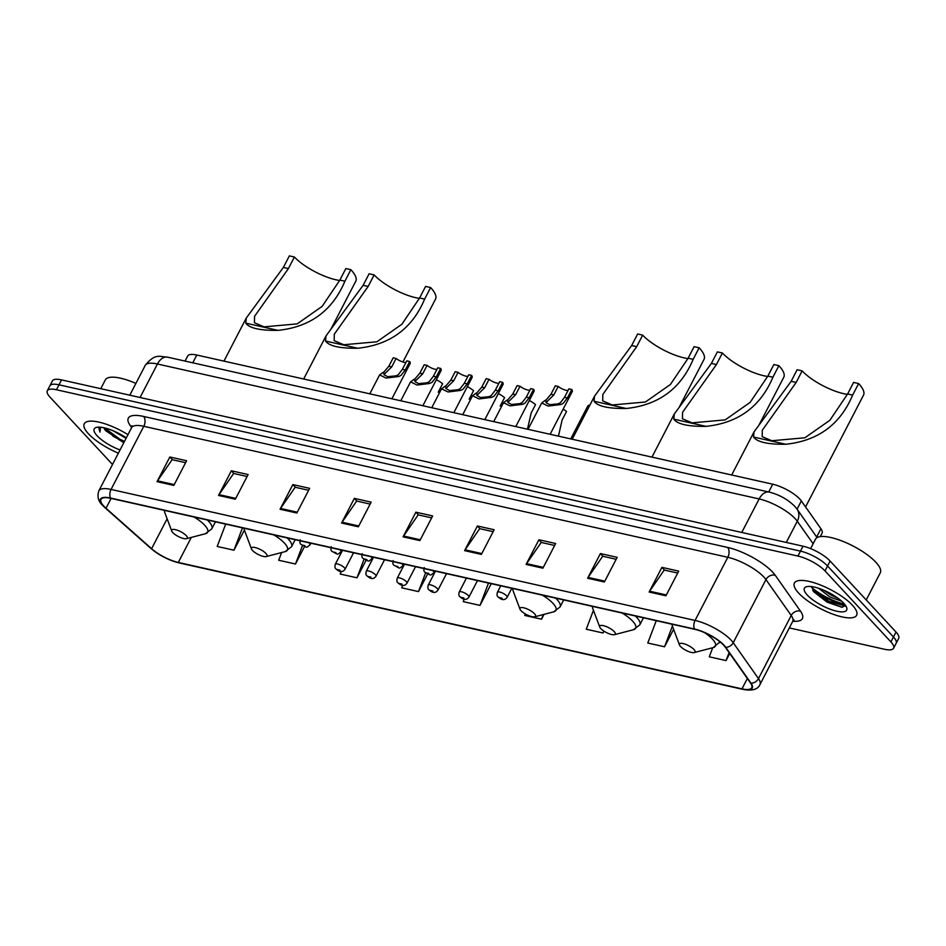 <?xml version="1.0" encoding="UTF-8"?>
<svg xmlns="http://www.w3.org/2000/svg" width="946" height="946" viewBox="0 0 946 946"><rect width="100%" height="100%" fill="white"/><g stroke="black" fill="none" stroke-linecap="round" stroke-linejoin="round"><path stroke-width="1.42" d="M185.049 361.076L187.651 356.051A21.9 6.728 27.4 0 1 196.792 355.034L772.74 484.21A21.9 6.728 27.4 0 1 801.345 500.942L820.927 528.755A21.9 6.728 27.4 0 1 822.062 533.201L820.288 536.607M845.476 606.126L828.873 601.289L811.692 587.513A29.196 8.975 -152.6 0 0 844.53 604.104M112.669 435.952A29.196 8.975 -152.6 0 0 124.352 441.64M789.331 627.919L884.451 649.252A21.9 6.728 -152.6 0 0 893.592 648.235L898.7 638.373A21.9 6.728 -152.6 0 0 896.039 632.058L830.115 561.049A21.9 6.728 -152.6 0 0 803.048 546.197L61.549 379.89A21.9 6.728 -152.6 0 0 52.408 380.907L49.854 385.838A21.9 6.728 -152.6 0 1 58.995 384.821A21.9 6.728 -152.6 0 0 49.854 385.838L47.3 390.769A21.9 6.728 -152.6 0 0 49.961 397.084L112.515 464.474M893.592 648.235A21.9 6.728 -152.6 0 0 890.919 641.92L825.007 570.923A21.9 6.728 -152.6 0 0 797.927 556.059L800.482 551.128L58.995 384.821L800.482 551.128A21.9 6.728 -152.6 0 1 827.561 565.992A21.9 6.728 -152.6 0 0 800.482 551.128L803.048 546.197M890.919 641.92L893.473 636.989L827.561 565.992L893.473 636.989A21.9 6.728 -152.6 0 1 896.146 643.304A21.9 6.728 -152.6 0 0 893.473 636.989L896.039 632.058M88.51 433.847A35.037 10.773 -152.6 0 0 118.38 453.169A35.037 10.773 -152.6 0 1 88.51 433.847A35.037 10.773 -152.6 0 1 84.253 423.737A35.037 10.773 -152.6 0 0 88.51 433.847M798.684 593.13A35.037 10.773 -152.6 0 0 831.676 613.706A35.037 10.773 -152.6 0 0 856.638 615.267A35.037 10.773 -152.6 0 0 852.37 605.168A35.037 10.773 -152.6 0 0 819.39 584.593A35.037 10.773 -152.6 0 0 794.427 583.02A35.037 10.773 -152.6 0 0 798.684 593.13A35.037 10.773 -152.6 0 0 831.676 613.706A35.037 10.773 -152.6 0 0 856.638 615.267A35.037 10.773 -152.6 0 0 852.37 605.168A35.037 10.773 -152.6 0 0 819.39 584.593A35.037 10.773 -152.6 0 0 794.427 583.02A35.037 10.773 -152.6 0 0 798.684 593.13M103.824 506.145A23.354 7.178 27.4 0 1 100.986 499.405A23.354 7.178 27.4 0 1 110.741 498.329L694.754 629.315A23.354 7.178 27.4 0 1 725.275 647.159L750.533 683.036A23.354 7.178 27.4 0 1 751.739 687.777A23.354 7.178 27.4 0 1 741.983 688.865L178.309 562.444A23.354 7.178 27.4 0 1 151.608 548.704L106.011 508.262A23.354 7.178 27.4 0 1 103.824 506.145M103.386 506.039A23.946 7.355 -152.6 0 0 105.609 508.215L151.218 548.656A23.946 7.355 -152.6 0 0 178.593 562.74L742.255 689.161A23.946 7.355 -152.6 0 0 751.018 683.189L725.759 647.301A23.946 7.355 -152.6 0 0 694.482 629.019L110.457 498.034A23.946 7.355 -152.6 0 0 103.386 506.039M665.913 595.791L678.696 571.124L661.916 567.364L649.133 592.03L665.913 595.791M677.691 573.051L664.222 570.036L649.618 591.215A5.842 3.618 102.6 0 0 649.133 592.03M664.447 570.083L661.916 567.364M604.399 581.991L617.182 557.324L600.403 553.564L587.62 578.231L604.399 581.991M616.177 559.263L602.708 556.236L588.105 577.415A5.842 3.618 102.6 0 0 587.62 578.231M602.933 556.295L600.403 553.564M542.886 568.191L555.669 543.524L538.901 539.764L526.106 564.431L542.886 568.191M554.663 545.464L541.195 542.448L526.591 563.627A5.842 3.618 102.6 0 0 526.106 564.431M541.431 542.496L538.901 539.764M481.372 554.403L494.155 529.736L477.387 525.976L464.604 550.631L481.372 554.403M493.162 531.664L479.681 528.648L465.089 549.827A5.842 3.618 102.6 0 0 464.604 550.631M479.918 528.696L477.387 525.976M173.816 485.416L186.599 460.749L169.831 456.989L157.048 481.656L173.816 485.416M185.605 462.689L172.125 459.661L157.533 480.84A5.842 3.618 102.6 0 0 157.048 481.656M172.361 459.721L169.831 456.989M235.329 499.216L248.112 474.549L231.344 470.789L218.55 495.456L235.329 499.216M247.107 476.488L233.638 473.461L219.034 494.64A5.842 3.618 102.6 0 0 218.55 495.456M233.875 473.508L231.344 470.789M296.843 513.016L309.626 488.349L292.846 484.589L280.063 509.244L296.843 513.016M308.621 490.276L295.152 487.261L280.548 508.44A5.842 3.618 102.6 0 0 280.063 509.244M295.377 487.308L292.846 484.589M358.357 526.804L371.139 502.137L354.36 498.376L341.577 523.043L358.357 526.804M370.134 504.076L356.666 501.049L342.062 522.227A5.842 3.618 102.6 0 0 341.577 523.043M356.89 501.108L354.36 498.376M419.858 540.604L432.653 515.937L415.873 512.176L403.091 536.843L419.858 540.604M431.648 517.876L418.179 514.849L403.575 536.027A5.842 3.618 102.6 0 0 403.091 536.843M418.404 514.896L415.873 512.176M127.97 434.663A35.037 10.773 -152.6 0 0 84.253 423.737A35.037 10.773 -152.6 0 1 127.97 434.663M797.927 556.059L56.441 389.752A21.9 6.728 -152.6 0 0 47.3 390.769M593.449 610.3L586.26 629.22L603.04 632.992L603.986 631.159M656.264 620.682L647.774 643.02L664.541 646.78L673.611 629.303M712.728 647.726L709.275 656.82L726.055 660.58L729.733 653.485M402.712 585.255L401.731 587.833L418.499 591.593L427.604 574.045M341.222 571.396L340.217 574.045L356.985 577.805L366.055 560.316M281.624 552.547L278.703 560.245L295.483 564.005L304.517 546.575M225.68 524.108L217.19 546.445L233.969 550.205L244.399 530.079M525.314 613.93L524.746 615.432L541.526 619.192L544.021 614.368M464.214 599.066L463.233 601.632L480.012 605.393L491.27 583.67M480.012 605.393L488.503 583.055M418.499 591.593L425.629 572.838M356.985 577.805L364.044 559.228M295.483 564.005L302.472 545.594M233.969 550.205L242.46 527.868M541.526 619.192L543.288 614.557M603.04 632.992L603.785 631.029M664.541 646.78L672.405 626.086M726.055 660.58L729.094 652.586M135.905 383.402A36.492 11.222 -152.6 0 0 105.325 379.902L100.773 388.688M126.078 438.329L112.68 430.572M103.859 427.734A16.496 5.073 -152.6 0 0 105.917 430.868L104.19 427.805M126.303 437.88A23.804 7.32 -152.6 0 0 96.445 427.403A23.804 7.32 -152.6 0 0 97.119 435.775A23.804 7.32 -152.6 0 0 120.047 449.953M105.917 430.868L123.784 442.74M98.668 427.627L99.957 432.097L100.583 427.214M99.957 432.097L98.822 427.379M124.494 441.368L119.917 439.24L104.639 427.911M124.103 442.137L119.515 440.02L104.947 429.484M294.407 257.005L288.424 268.558L254.557 316.331L254.427 322.763L264.052 326.855L297.174 323.887L322.125 306.386L339.862 280.087L344.9 281.222C332.531 310.619 310.229 327.009 277.994 330.367C260.15 330.603 249.413 328.203 245.794 323.142L246.267 318.045L283.386 267.422L289.37 255.881L294.407 257.005A33.571 10.323 -152.6 0 0 339.673 280.465M339.862 280.087L345.858 268.546L350.883 269.669A40.146 12.333 -152.6 0 1 355.767 281.246L330.864 329.291M186.208 535.602A8.762 2.696 -152.6 0 0 176.713 530.02A8.762 2.696 -152.6 0 0 171.734 531.049A8.762 2.696 -152.6 0 0 172.787 532.586A8.762 2.696 -152.6 0 0 179.74 537.198A8.762 2.696 -152.6 0 0 186.457 538.676A8.762 2.696 -152.6 0 0 186.208 535.602M344.9 281.222L350.883 269.669M374.143 274.896L368.16 286.437L334.293 334.222L334.175 340.655L343.788 344.746L376.91 341.778L401.873 324.265L419.61 297.978L424.636 299.102C412.267 328.51 389.965 344.888 357.73 348.246C339.886 348.495 329.161 346.082 325.53 341.033L326.003 335.925L363.134 285.314L369.117 273.761L374.143 274.896A33.571 10.323 -152.6 0 0 419.409 298.357M419.61 297.978L425.594 286.425L430.631 287.56A40.146 12.333 -152.6 0 1 435.515 299.137L402.925 361.987M265.944 553.481A8.762 2.696 -152.6 0 0 256.449 547.9A8.762 2.696 -152.6 0 0 251.47 548.94A8.762 2.696 -152.6 0 0 252.523 550.477A8.762 2.696 -152.6 0 0 259.488 555.089A8.762 2.696 -152.6 0 0 266.193 556.567A8.762 2.696 -152.6 0 0 265.944 553.481M424.636 299.102L430.631 287.56M642.677 335.12L636.682 346.662L602.815 394.447L602.697 400.879L612.31 404.971L645.432 402.003L670.395 384.49L688.132 358.203L693.17 359.326C680.801 388.735 658.499 405.113 626.264 408.483C608.408 408.719 597.683 406.307 594.064 401.258L594.537 396.149L631.656 345.538L637.639 333.985L642.677 335.12A33.571 10.323 -152.6 0 0 687.931 358.581M688.132 358.203L694.116 346.662L699.153 347.785A40.146 12.333 -152.6 0 1 704.037 359.362L679.133 407.407M534.466 613.706A8.762 2.696 -152.6 0 0 524.983 608.136A8.762 2.696 -152.6 0 0 519.993 609.165A8.762 2.696 -152.6 0 0 521.045 610.702A8.762 2.696 -152.6 0 0 528.01 615.314A8.762 2.696 -152.6 0 0 534.715 616.792A8.762 2.696 -152.6 0 0 534.466 613.706M693.17 359.326L699.153 347.785M722.413 353L716.429 364.553L682.563 412.326L682.433 418.759L692.058 422.862L725.18 419.882L750.131 402.381L767.868 376.082L772.906 377.218C760.537 406.614 738.235 423.004 706 426.362C688.156 426.599 677.419 424.198 673.8 419.137L674.273 414.041L711.392 363.418L717.375 351.877L722.413 353A33.571 10.323 -152.6 0 0 767.679 376.461M767.868 376.082L773.863 364.541L778.889 365.664A40.146 12.333 -152.6 0 1 783.773 377.241L758.869 425.286M614.214 631.597A8.762 2.696 -152.6 0 0 604.719 626.015A8.762 2.696 -152.6 0 0 599.74 627.044A8.762 2.696 -152.6 0 0 600.793 628.582A8.762 2.696 -152.6 0 0 607.746 633.193A8.762 2.696 -152.6 0 0 614.462 634.671A8.762 2.696 -152.6 0 0 614.214 631.597M772.906 377.218L778.889 365.664M802.149 370.891L796.165 382.432L762.299 430.217L762.18 436.65L771.794 440.741L804.916 437.773L829.879 420.261L847.616 393.974L852.642 395.097C840.273 424.506 817.971 440.883 785.736 444.253C767.892 444.49 757.167 442.078 753.536 437.028L754.009 431.92L791.14 381.309L797.123 369.756L802.149 370.891A33.571 10.323 -152.6 0 0 847.415 394.352M847.616 393.974L853.599 382.421L858.637 383.556A40.146 12.333 -152.6 0 1 863.521 395.132L805.566 506.926M693.95 649.476A8.762 2.696 -152.6 0 0 684.455 643.907A8.762 2.696 -152.6 0 0 679.476 644.936A8.762 2.696 -152.6 0 0 680.529 646.473A8.762 2.696 -152.6 0 0 687.494 651.085A8.762 2.696 -152.6 0 0 694.198 652.563A8.762 2.696 -152.6 0 0 693.95 649.476M852.642 395.097L858.637 383.556M866.229 599.941L880.3 572.779A36.492 11.222 -152.6 0 0 875.866 562.255A36.492 11.222 -152.6 0 0 841.502 540.816A36.492 11.222 -152.6 0 0 815.499 539.185L810.616 548.621M841.704 601.23L830.02 597.068L818.621 588.282M838.097 598.321L831.037 595.117L823.73 590.209M807.293 595.058A23.804 7.32 -152.6 0 0 833.083 610.217A23.804 7.32 -152.6 0 0 846.611 607.415A23.804 7.32 -152.6 0 0 843.761 603.241A23.804 7.32 -152.6 0 0 824.853 590.706A23.804 7.32 -152.6 0 0 806.619 586.686A23.804 7.32 -152.6 0 0 807.293 595.058M811.81 586.626L813.548 591.617L827.159 602.164L841.893 607.261L845.653 605.582M842.366 607.273L828.365 602.271L812.886 590.682M405.964 362.413A7.296 2.247 27.4 0 1 396.114 358.451L391.727 366.906L383.863 374.604L387.624 376.674L395.889 375.858L398.254 374.746L402.393 369.295L406.78 360.84L409.665 361.49A10.95 3.37 27.4 0 1 410.138 363.571L391.88 398.786M409.665 361.49L405.278 369.945L401.057 375.373L398.763 376.508L386.086 378.081L379.583 374.935L384.277 371.612L388.841 366.256L393.229 357.801L396.114 358.451M436.946 369.354A7.296 2.247 27.4 0 1 427.095 365.393L422.708 373.859L414.845 381.557L418.605 383.627L426.871 382.811L429.236 381.687L433.374 376.248L437.762 367.793L440.647 368.432A10.95 3.37 27.4 0 1 441.12 370.525L422.862 405.739M440.647 368.432L436.26 376.898L432.038 382.326L429.744 383.449L417.056 385.034L410.564 381.877L415.259 378.554L419.823 373.209L424.21 364.754L427.095 365.393M467.927 376.307A7.296 2.247 27.4 0 1 458.077 372.346L453.69 380.8L445.826 388.499L449.587 390.568L457.852 389.752L460.217 388.64L464.356 383.201L468.743 374.734L471.628 375.385A10.95 3.37 27.4 0 1 472.089 377.466L453.844 412.681M471.628 375.385L467.241 383.84L463.008 389.267L460.726 390.402L448.037 391.975L441.546 388.83L446.24 385.507L450.804 380.162L455.192 371.695L458.077 372.346M498.909 383.248A7.296 2.247 27.4 0 1 489.047 379.299L484.671 387.754L476.808 395.452L480.568 397.521L488.834 396.705L491.199 395.594L495.337 390.142L499.725 381.687L502.598 382.338A10.95 3.37 27.4 0 1 503.071 384.419L484.825 419.634M502.598 382.338L498.223 390.793L493.989 396.22L491.707 397.344L479.019 398.928L472.527 395.783L477.21 392.46L481.786 387.103L486.161 378.648L489.047 379.299M529.89 390.201A7.296 2.247 27.4 0 1 520.028 386.24L515.641 394.695L507.777 402.405L511.538 404.462L519.803 403.658L522.18 402.535L526.319 397.095L530.694 388.64L533.579 389.279A10.95 3.37 27.4 0 1 534.052 391.372L515.795 426.587M533.579 389.279L529.192 397.734L524.971 403.162L522.677 404.297L510 405.869L503.509 402.724L508.191 399.401L512.756 394.056L517.143 385.601L520.028 386.24M568.085 390.426A7.296 2.247 27.4 0 1 558.223 386.465L553.836 394.92L545.972 402.618L549.732 404.687L557.998 403.871L560.363 402.76L564.514 397.32L568.889 388.853L571.774 389.504A10.95 3.37 27.4 0 1 572.247 391.585L550.123 434.285M571.774 389.504L567.387 397.959L563.166 403.386L560.872 404.521L548.195 406.094L541.691 402.949L546.386 399.626L550.95 394.269L555.337 385.814L558.223 386.465M438.211 392.212L442.598 383.745A10.95 3.37 27.4 0 0 436.343 379.724M469.192 399.153L473.579 390.698A10.95 3.37 27.4 0 0 467.324 386.666M500.174 406.106L504.549 397.651A10.95 3.37 27.4 0 0 498.305 393.619M527.466 429.2L531.144 413.047L535.531 404.592A10.95 3.37 27.4 0 0 529.287 400.56M558.447 436.153L562.125 420L566.512 411.545A10.95 3.37 27.4 0 0 563.166 409.121M570.734 438.909L587.797 405.988A10.95 3.37 27.4 0 1 589.855 405.172M192.759 362.803L196.792 355.034M816.658 536.997L820.927 528.755M797.076 509.173L801.345 500.942M768.708 491.991L772.74 484.21M813.134 543.761L797.289 521.246A29.196 8.975 -152.6 0 0 795.243 518.751A29.196 8.975 -152.6 0 0 759.141 498.944L157.45 363.997A29.196 8.975 -152.6 0 0 145.258 365.345C155.487 352.539 160.347 357.02 167.513 357.15L769.204 492.097A14.592 9.034 -77.4 0 0 759.141 498.944L741.77 532.456M140.079 397.497L157.45 363.997A14.592 9.034 -77.4 0 1 167.513 357.15M786.303 542.436L797.289 521.246A14.592 11.955 -35.1 0 0 797.017 509.09L817.084 537.6M61.549 379.89L56.441 389.752M830.115 561.049L825.007 570.923M131.695 427.462A36.492 11.222 27.4 0 1 143.556 416.441L727.569 547.427A7.296 4.517 -77.4 0 1 727.805 557.289L143.792 426.303A29.196 8.975 -152.6 0 0 131.6 427.663L131.979 425.724L132.44 426.681M727.569 547.427A36.492 11.222 27.4 0 1 772.693 572.188A36.492 11.222 27.4 0 1 775.259 575.298L800.505 611.187A36.492 11.222 27.4 0 1 792.819 621.215M763.907 577.095A29.196 8.975 -152.6 0 0 727.805 557.289L695.073 620.434A29.196 8.975 27.4 0 1 733.221 642.736L758.479 678.613A29.196 8.975 27.4 0 1 759.981 684.549L792.713 621.404A29.196 8.975 -152.6 0 0 791.211 615.479L765.953 579.591A29.196 8.975 -152.6 0 0 763.907 577.095M110.457 498.034A7.296 4.517 102.6 0 1 111.06 489.449A29.196 8.975 27.4 0 0 98.869 490.797C97 496.52 98.266 501.404 102.665 505.436L105.219 507.919A7.296 4.411 -48.4 0 0 105.609 508.215M105.219 507.919L150.816 548.373C159.2 555.373 168.625 560.221 179.101 562.905A7.296 4.517 -77.4 0 1 178.593 562.74M742.255 689.161A7.296 4.517 102.6 0 0 742.764 689.327C752.058 691.136 757.805 689.539 759.981 684.549M751.018 683.189A7.296 5.983 -35.1 0 0 758.479 678.613L791.211 615.479A7.296 5.983 144.9 0 1 800.505 611.187M725.759 647.301A7.296 5.983 -35.1 0 0 733.221 642.736L765.953 579.591A7.296 5.983 144.9 0 1 775.259 575.298M694.482 629.019A7.296 4.517 -77.4 0 1 695.073 620.434L111.06 489.449L143.792 426.303A7.296 4.517 -77.4 0 0 143.556 416.441M741.983 688.865L747.352 678.519M106.011 508.262L111.12 498.412M151.608 548.704L167.123 518.786M178.309 562.444L191.281 537.423M420.296 539.776L403.575 536.027M358.782 525.988L342.062 522.227M297.269 512.188L280.548 508.44M235.755 498.388L219.034 494.64M174.241 484.589L157.533 480.84M481.798 553.576L465.089 549.827M543.311 567.375L526.591 563.627M604.825 581.163L588.105 577.415M666.339 594.963L649.618 591.215M215.452 521.814L211.821 528.838L205.4 533.745A24.135 7.414 -152.6 0 0 204.714 525.243A24.135 7.414 -152.6 0 0 194.119 517.024M164.628 510.414A24.135 7.414 -152.6 0 0 164.841 512.72L171.734 531.049M211.821 528.838A26.275 8.076 -152.6 0 0 208.617 521.258A26.275 8.076 -152.6 0 0 207.387 520.004M245.794 323.142L277.994 330.367M283.386 267.422L288.424 268.558M295.199 539.693L291.557 546.717L285.148 551.624A24.135 7.414 -152.6 0 0 284.462 543.134A24.135 7.414 -152.6 0 0 273.855 534.916M244.375 528.294A24.135 7.414 -152.6 0 0 244.588 530.6L251.47 548.94M291.557 546.717A26.275 8.076 -152.6 0 0 288.364 539.137A26.275 8.076 -152.6 0 0 287.123 537.884M325.53 341.033L357.73 348.246M363.134 285.314L368.16 286.437M563.721 599.918L560.079 606.942L553.67 611.849A24.135 7.414 -152.6 0 0 552.984 603.359A24.135 7.414 -152.6 0 0 542.377 595.14M512.898 588.518A24.135 7.414 -152.6 0 0 513.11 590.824L519.993 609.165M560.079 606.942A26.275 8.076 -152.6 0 0 556.887 599.362A26.275 8.076 -152.6 0 0 555.645 598.109M594.064 401.258L626.264 408.483M631.656 345.538L636.682 346.662M643.457 617.809L639.827 624.833L633.406 629.74A24.135 7.414 -152.6 0 0 632.732 621.25A24.135 7.414 -152.6 0 0 622.125 613.02M592.634 606.41A24.135 7.414 -152.6 0 0 592.846 608.716L599.74 627.044M639.827 624.833A26.275 8.076 -152.6 0 0 636.623 617.253A26.275 8.076 -152.6 0 0 635.393 616M673.8 419.137L706 426.362M711.392 363.418L716.429 364.553M720.024 641.826L713.154 647.62A24.135 7.414 -152.6 0 0 712.468 639.129A24.135 7.414 -152.6 0 0 704.593 632.649M672.381 624.289A24.135 7.414 -152.6 0 0 672.594 626.595L679.476 644.936M719.563 642.712A26.275 8.076 -152.6 0 0 719.847 641.684M753.536 437.028L785.736 444.253M791.14 381.309L796.165 382.432M813.584 589.926A29.196 8.975 -152.6 0 0 845.18 604.932M308.881 542.768A5.475 1.679 27.4 0 1 309.366 543.229A5.475 1.679 27.4 0 1 310.028 544.813C305.724 548.302 307.71 547.746 301.088 544.458C299.917 543.844 299.657 542.283 300.308 539.776M302.176 545.062L304.967 545.688L302.176 545.062M398.763 376.508L395.889 375.858M385.176 373.457L382.302 372.807M391.727 366.906L388.841 366.256M405.278 369.945L402.393 369.295M339.862 549.709A5.475 1.679 27.4 0 1 340.335 550.182A5.475 1.679 27.4 0 1 341.009 551.766C336.705 555.243 338.692 554.699 332.07 551.412C330.899 550.797 330.627 549.236 331.289 546.717M333.146 552.015L335.948 552.641L333.146 552.015M429.744 383.449L426.871 382.811M416.157 380.398L413.272 379.76M422.708 373.859L419.823 373.209M436.26 376.898L433.374 376.248M370.844 556.662A5.475 1.679 27.4 0 1 371.317 557.135A5.475 1.679 27.4 0 1 371.991 558.708C367.687 562.196 369.673 561.64 363.051 558.365C361.869 557.75 361.609 556.189 362.271 553.67M364.127 558.956L366.93 559.583L364.127 558.956M460.726 390.402L457.852 389.752M447.127 387.352L444.253 386.713M453.69 380.8L450.804 380.162M467.241 383.84L464.356 383.201M401.814 563.615A5.475 1.679 27.4 0 1 402.298 564.076A5.475 1.679 27.4 0 1 402.961 565.661C398.668 569.149 400.655 568.593 394.033 565.306C392.85 564.691 392.59 563.13 393.24 560.623M395.109 565.909L397.899 566.536L395.109 565.909M491.707 397.344L488.834 396.705M478.108 394.305L475.235 393.654M484.671 387.754L481.786 387.103M498.223 390.793L495.337 390.142M432.795 570.556A5.475 1.679 27.4 0 1 433.28 571.029A5.475 1.679 27.4 0 1 433.942 572.602C429.638 576.09 431.636 575.546 425.014 572.259C423.832 571.644 423.572 570.083 424.222 567.565M426.09 572.85L428.881 573.477L426.09 572.85M522.677 404.297L519.803 403.658M509.09 401.246L506.216 400.607M515.641 394.695L512.756 394.056M529.192 397.734L526.319 397.095M560.872 404.521L557.998 403.871M547.285 401.471L544.411 400.82M553.836 394.92L550.95 394.269M567.387 397.959L564.514 397.32M342.523 550.312L335.298 564.254A5.475 1.679 27.4 0 1 339.2 564.502A5.475 1.679 27.4 0 1 344.356 567.718A5.475 1.679 27.4 0 1 345.018 569.291L353.568 552.783M339.957 570.166L337.154 569.539L339.957 570.166M373.504 557.265L366.279 571.207A5.475 1.679 27.4 0 1 370.182 571.443A5.475 1.679 27.4 0 1 375.326 574.66A5.475 1.679 27.4 0 1 376 576.244L384.549 559.736M370.938 577.119L368.136 576.492L370.938 577.119M404.486 564.206L397.249 578.148A5.475 1.679 27.4 0 1 401.151 578.396A5.475 1.679 27.4 0 1 406.307 581.613A5.475 1.679 27.4 0 1 406.969 583.185L415.531 566.689M401.92 584.06L399.117 583.434L401.92 584.06M435.456 571.159L428.231 585.101A5.475 1.679 27.4 0 1 432.133 585.338A5.475 1.679 27.4 0 1 437.289 588.554A5.475 1.679 27.4 0 1 437.951 590.138L446.512 573.631M432.89 591.014L430.099 590.387L432.89 591.014M466.437 578.101L459.212 592.042A5.475 1.679 27.4 0 1 463.114 592.291A5.475 1.679 27.4 0 1 468.27 595.507A5.475 1.679 27.4 0 1 468.932 597.08L477.494 580.584M463.871 597.967L461.08 597.34L463.871 597.967M500.765 585.799L497.407 592.267A5.475 1.679 27.4 0 1 501.309 592.515A5.475 1.679 27.4 0 1 506.465 595.732A5.475 1.679 27.4 0 1 507.127 597.304L511.81 588.282M502.066 598.179L499.275 597.553L502.066 598.179M769.204 492.097C779.185 494.616 787.699 499.358 794.758 506.311L797.017 509.09M145.258 365.345L129.791 395.192M179.101 562.905L742.764 689.327M98.869 490.797L131.6 427.663M792.713 621.404L794.084 619.973L793.044 620.15M164.226 510.32L164.841 512.72M246.267 318.045L223.942 361.124M186.457 538.676L205.4 533.745M243.962 528.211L244.588 530.6M326.003 335.925L303.678 379.003M266.193 556.567L285.148 551.624M512.495 588.436L513.11 590.824M594.537 396.149L572.2 439.228M534.715 616.792L553.67 611.849M592.231 606.315L592.846 608.716M674.273 414.041L651.948 457.119M614.462 634.671L633.406 629.74M671.967 624.206L672.594 626.595M754.009 431.92L731.684 474.998M694.198 652.563L713.154 647.62M310.856 543.205L310.028 544.813M379.583 374.935L369.791 393.832M341.837 550.158L341.009 551.766M410.564 381.877L400.773 400.785M372.819 557.099L371.991 558.708M441.546 388.83L431.743 407.726M403.8 564.053L402.961 565.661M472.527 395.783L462.724 414.679M434.77 571.006L433.942 572.602M503.509 402.724L493.706 421.632M541.691 402.949L528.022 429.33M335.298 564.254C334.648 566.76 334.908 568.333 336.078 568.936C339.768 572.342 342.748 572.46 345.018 569.291M366.279 571.207C365.617 573.714 365.889 575.274 367.06 575.889C370.749 579.295 373.729 579.413 376 576.244M397.249 578.148C396.599 580.667 396.859 582.228 398.041 582.842C401.731 586.248 404.711 586.354 406.969 583.185M428.231 585.101C427.58 587.608 427.84 589.169 429.023 589.784C432.712 593.189 435.68 593.308 437.951 590.138M459.212 592.042C458.562 594.561 458.822 596.122 460.004 596.737C463.682 600.142 466.662 600.261 468.932 597.08M497.407 592.267C496.756 594.786 497.017 596.347 498.199 596.961C501.877 600.367 504.857 600.474 507.127 597.304"/></g></svg>
